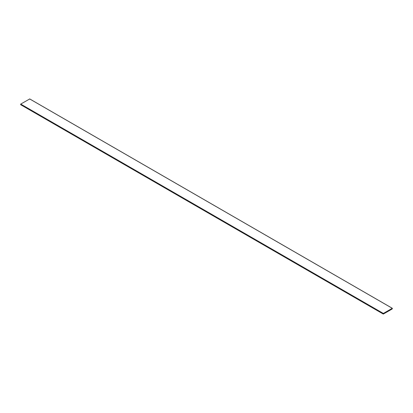 <?xml version="1.0" encoding="UTF-8"?>
<svg xmlns="http://www.w3.org/2000/svg" width="413" height="413" viewBox="0 0 413 413"><rect width="100%" height="100%" fill="white"/><g stroke="black" fill="none" stroke-linecap="round" stroke-linejoin="round"><path stroke-width="0.62" d="M392.278 308.919L392.278 308.294L383.357 313.441L383.305 314.076L392.278 308.919M29.715 98.97L20.722 104.081L20.671 104.711L383.285 314.03L20.65 104.665M392.314 308.356L383.357 313.488L383.321 314.009L392.278 308.878L392.304 308.33M383.357 314.03L392.273 308.878L392.309 308.356M386 312.543L389.629 310.452M29.643 98.929L392.278 308.294M20.722 104.081L383.357 313.441M20.65 104.205L383.285 313.57M29.695 98.924L392.329 308.289M20.671 104.711L383.305 314.076"/></g></svg>

